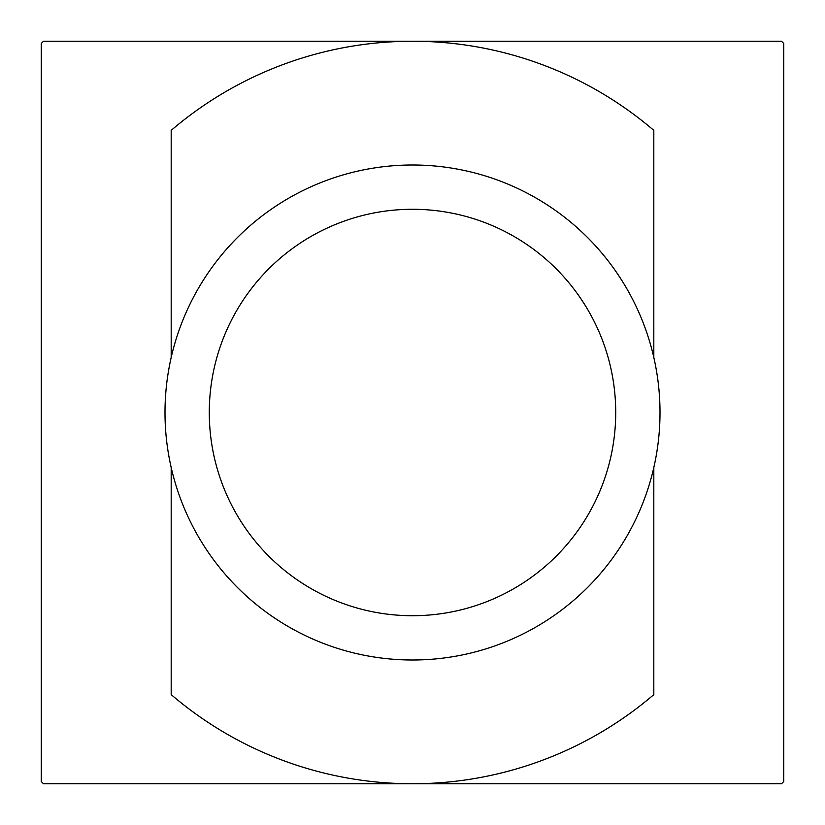 <?xml version="1.0" encoding="UTF-8"?>
<svg xmlns="http://www.w3.org/2000/svg" width="825" height="825" viewBox="0 0 825 825"><rect width="100%" height="100%" fill="white"/><g stroke="black" fill="none" stroke-linecap="round" stroke-linejoin="round"><path stroke-width="1.24" d="M783.75 781.533L783.75 43.467A523.462 523.462 0 0 0 781.533 41.25L43.467 41.25A523.462 523.462 0 0 0 41.25 43.467L41.25 781.533A523.462 523.462 0 0 0 43.467 783.75L781.533 783.75A523.462 523.462 0 0 0 783.75 781.533M43.467 783.75L70.043 783.75M781.533 41.25L754.958 41.25M209.282 412.5A203.218 203.218 0 0 0 514.109 588.493A203.218 203.218 0 0 0 514.109 236.507A203.218 203.218 0 0 0 209.282 412.5M165 412.5A247.5 247.5 0 0 0 536.25 626.845A247.5 247.5 0 0 0 536.25 198.155A247.5 247.5 0 0 0 165 412.5M171.188 467.497L171.188 694.629A371.25 371.25 0 0 0 653.812 694.629L653.812 467.497M653.812 357.503L653.812 130.371A371.25 371.25 0 0 0 171.188 130.371L171.188 357.503"/></g></svg>
